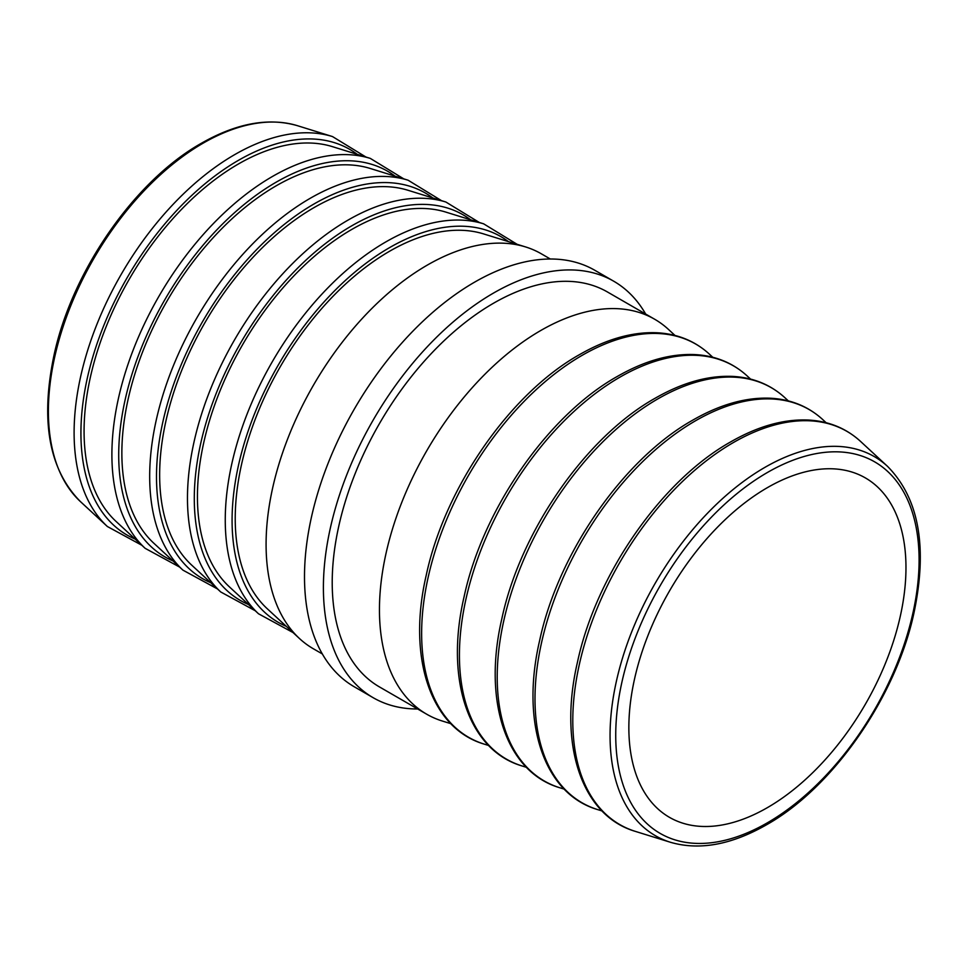 <?xml version="1.0" encoding="UTF-8"?>
<svg xmlns="http://www.w3.org/2000/svg" width="968" height="968" viewBox="0 0 968 968"><rect width="100%" height="100%" fill="white"/><g stroke="black" fill="none" stroke-linecap="round" stroke-linejoin="round"><path stroke-width="1.45" d="M645.668 314.055A240.487 138.847 120 0 0 613.688 281.192L594.8 270.278A240.487 138.847 120 0 0 474.55 282.184A240.487 138.847 120 0 0 317.444 494.103A240.487 138.847 120 0 0 354.312 686.808L373.2 697.722A240.487 138.847 120 0 0 417.656 708.987M613.688 281.192A240.487 138.847 120 0 0 493.45 293.098A240.487 138.847 120 0 0 336.344 505.018A240.487 138.847 120 0 0 373.2 697.722M767.418 807.627A195.947 113.135 120 0 0 895.424 634.947A195.947 113.135 120 0 0 865.392 477.926A195.947 113.135 120 0 0 767.418 487.63A195.947 113.135 120 0 0 639.4 660.309A195.947 113.135 120 0 0 669.445 817.331A195.947 113.135 120 0 0 767.418 807.627M238.37 164.016A218.223 125.985 120 0 0 99.958 343.374A218.223 125.985 120 0 0 116.039 521.413L145.164 548.336A227.056 131.091 -60 0 1 128.417 363.097A227.056 131.091 -60 0 1 272.444 176.478A227.056 131.091 -60 0 1 370.296 158.389L332.411 146.64A218.223 125.985 120 0 0 238.37 164.016M276.158 185.832A218.223 125.985 120 0 0 137.746 365.19A218.223 125.985 120 0 0 153.827 543.229L182.952 570.152A227.056 131.091 -60 0 1 166.206 384.913A227.056 131.091 -60 0 1 310.232 198.295A227.056 131.091 -60 0 1 408.085 180.205L370.2 168.456A218.223 125.985 120 0 0 276.158 185.832M313.947 207.648A218.223 125.985 120 0 0 175.535 387.006A218.223 125.985 120 0 0 191.616 565.046L220.74 591.968A227.056 131.091 -60 0 1 203.994 406.729A227.056 131.091 -60 0 1 348.02 220.111A227.056 131.091 -60 0 1 445.873 202.022L408 190.273A218.223 125.985 120 0 0 313.947 207.648M351.735 229.464A218.223 125.985 120 0 0 213.323 408.823A218.223 125.985 120 0 0 229.404 586.862L258.529 613.785A227.056 131.091 -60 0 1 241.782 428.546A227.056 131.091 -60 0 1 385.809 241.927A227.056 131.091 -60 0 1 483.661 223.838L445.788 212.089A218.223 125.985 120 0 0 351.735 229.464M550.344 259.013L541.33 253.81A228.012 131.648 120 0 0 525.588 246.937L483.576 233.905A218.223 125.985 120 0 0 389.523 251.281A218.223 125.985 120 0 0 251.111 430.639A218.223 125.985 120 0 0 267.192 608.678L299.487 638.541A228.012 131.648 120 0 0 313.305 648.741L322.332 653.945M525.588 246.937A228.012 131.648 120 0 0 427.311 265.099A228.012 131.648 120 0 0 282.68 452.516A228.012 131.648 120 0 0 299.487 638.541M426.67 714.19L379.444 686.917A228.012 131.648 -60 0 1 344.487 504.207A228.012 131.648 -60 0 1 493.45 303.274A228.012 131.648 -60 0 1 607.456 291.985L654.695 319.259A228.012 131.648 120 0 0 540.688 330.548A228.012 131.648 120 0 0 391.725 531.48A228.012 131.648 120 0 0 426.67 714.19A228.012 131.648 120 0 0 442.412 721.063L450.846 723.677M674.986 335.448L668.513 329.459A228.012 131.648 120 0 0 654.695 319.259M887.535 466.37C919.007 498.278 927.804 547.174 913.937 613.034C895.884 697.129 833.061 787.516 766.487 824.809C731.372 844.846 699.38 850.666 670.497 842.293A218.889 126.372 -60 0 1 618.298 673.22A218.889 126.372 -60 0 1 764.829 467.411A218.889 126.372 -60 0 1 887.535 466.37L860.625 441.481A227.056 131.091 120 0 0 733.345 442.57A227.056 131.091 120 0 0 581.332 656.05A227.056 131.091 120 0 0 635.492 831.427C581.562 815.734 558.221 744.719 577.412 662.402C595.949 574.968 661.301 480.757 730.55 441.965C757.775 426.319 783.62 419.011 808.086 420.027C828.668 421.104 846.177 428.255 860.625 441.481M767.418 472.481A214.509 123.843 120 0 0 615.733 735.196A214.509 123.843 120 0 0 767.418 822.776A214.509 123.843 120 0 0 919.092 560.061A214.509 123.843 120 0 0 767.418 472.481M203.171 143.143A218.889 126.372 120 0 0 64.324 323.046A218.889 126.372 120 0 0 80.465 501.63C48.993 469.722 40.196 420.838 54.063 354.978C72.104 270.895 134.927 180.496 201.513 143.191C236.628 123.154 268.62 117.334 297.503 125.707A218.889 126.372 120 0 0 203.171 143.143M80.465 501.63L107.375 526.519A227.056 131.091 -60 0 1 90.629 341.281A227.056 131.091 -60 0 1 234.655 154.65A227.056 131.091 -60 0 1 332.508 136.573L297.503 125.707M357.252 154.348A222.676 128.562 120 0 0 238.37 160.373A222.676 128.562 120 0 0 90.883 363.714A222.676 128.562 120 0 0 135.133 539.067M395.041 176.164A222.676 128.562 120 0 0 276.158 182.19A222.676 128.562 120 0 0 128.671 385.53A222.676 128.562 120 0 0 172.933 560.883M432.829 197.98A222.676 128.562 120 0 0 313.947 204.018A222.676 128.562 120 0 0 166.46 407.346A222.676 128.562 120 0 0 210.721 582.7M470.617 219.797A222.676 128.562 120 0 0 351.735 225.834A222.676 128.562 120 0 0 204.248 429.175A222.676 128.562 120 0 0 248.51 604.516M508.418 241.613A222.676 128.562 120 0 0 389.523 247.651A222.676 128.562 120 0 0 242.036 450.991A222.676 128.562 120 0 0 286.298 626.332M582.191 355.304A227.056 131.091 120 0 0 430.179 568.785A227.056 131.091 120 0 0 484.339 744.162C430.409 728.468 407.068 657.441 426.259 575.137C444.796 487.703 510.148 393.492 579.396 354.687C606.621 339.054 632.467 331.734 656.933 332.762C677.515 333.839 695.024 340.99 709.471 354.215A227.056 131.091 120 0 0 582.191 355.304M619.98 377.121A227.056 131.091 120 0 0 467.967 590.601A227.056 131.091 120 0 0 522.127 765.978C468.197 750.285 444.856 679.258 464.047 596.953C482.584 509.519 547.936 415.308 617.185 376.516C644.41 360.87 670.255 353.55 694.721 354.578C715.304 355.655 732.812 362.806 747.26 376.032A227.056 131.091 120 0 0 619.98 377.121M657.768 398.937A227.056 131.091 120 0 0 505.756 612.417A227.056 131.091 120 0 0 559.915 787.795C505.986 772.101 482.645 701.086 501.835 618.77C520.373 531.335 585.725 437.125 654.973 398.332C682.198 382.687 708.044 375.378 732.51 376.395C753.092 377.472 770.601 384.623 785.048 397.848A227.056 131.091 120 0 0 657.768 398.937M695.556 420.753A227.056 131.091 120 0 0 543.544 634.234A227.056 131.091 120 0 0 597.704 809.611C543.774 793.917 520.433 722.902 539.624 640.586C558.161 553.151 623.513 458.941 692.761 420.148C719.986 404.503 745.832 397.195 770.298 398.211C790.88 399.288 808.389 406.439 822.836 419.664A227.056 131.091 120 0 0 695.556 420.753M107.375 526.519L141.86 545.274M145.164 548.336L179.649 567.091M182.952 570.152L217.437 588.919M220.74 591.968L255.225 610.735M258.529 613.785L293.014 632.552M488.634 745.493L484.339 744.162M526.423 767.309L522.127 765.978M564.223 789.126L559.915 787.795M602.011 810.942L597.704 809.611M670.497 842.293L635.492 831.427M826.14 422.726L822.836 419.664M788.351 400.909L785.048 397.848M750.563 379.081L747.26 376.032M712.775 357.265L709.471 354.215M517.154 244.323L483.661 223.838M479.354 222.507L445.873 202.022M441.565 200.691L408.085 180.205M403.777 178.874L370.296 158.389M365.989 157.058L332.508 136.573"/></g></svg>
